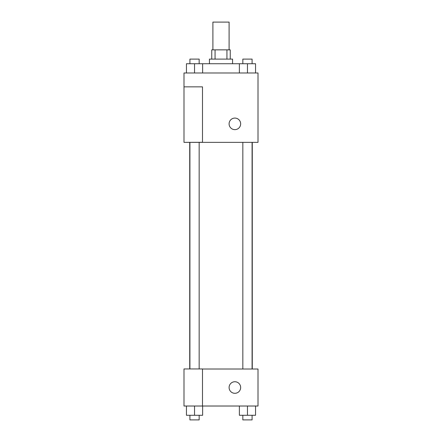 <?xml version="1.0" encoding="UTF-8"?>
<svg xmlns="http://www.w3.org/2000/svg" width="442" height="442" viewBox="0 0 442 442"><rect width="100%" height="100%" fill="white"/><g stroke="black" fill="none" stroke-linecap="round" stroke-linejoin="round"><path stroke-width="0.66" d="M229.094 49.852L229.094 22.1L212.906 22.1L212.906 49.852M215.066 59.106L215.066 49.852L211.751 49.852L211.751 59.106M215.066 49.852L230.249 49.852L230.249 59.106M226.934 59.106L226.934 49.852M209.436 63.731L209.436 59.106L232.564 59.106L232.564 63.731M239.365 72.98L239.365 63.731L186.447 63.731L186.447 72.98M183.994 72.98L258.006 72.98L258.006 142.363L183.994 142.363L202.497 142.291L202.497 86.859L183.994 86.859L183.994 72.98M229.094 123.865A5.785 5.785 0 0 1 237.768 118.854A5.785 5.785 0 0 1 237.768 128.871A5.785 5.785 0 0 1 229.094 123.865M183.994 86.859L183.994 142.291M202.497 369.02L258.006 369.02L258.006 406.021L183.994 406.021L183.994 368.943L202.497 368.943L202.497 406.021M229.094 387.523A5.785 5.785 0 0 1 237.768 382.512A5.785 5.785 0 0 1 237.768 392.529A5.785 5.785 0 0 1 229.094 387.523M239.365 406.021L239.365 415.276L255.553 415.276L255.553 406.021L255.553 415.276M247.459 415.276L247.459 406.021M252.084 415.276L252.084 419.9L242.835 419.9L242.835 415.276M186.447 406.021L186.447 415.276L202.635 415.276L202.635 406.021L202.635 415.276M194.541 415.276L194.541 406.021M199.165 415.276L199.165 419.9L189.916 419.9L189.916 415.276M239.365 63.731L255.553 63.731L255.553 72.98L255.553 63.731M247.459 72.98L247.459 63.731M252.084 63.731L252.084 59.106L242.835 59.106L242.835 63.731M194.541 72.98L194.541 63.731M202.635 72.98L202.635 63.731L202.635 72.98M199.165 63.731L199.165 59.106L189.916 59.106L189.916 63.731M252.272 369.02L252.272 142.363M189.728 368.943L189.728 142.363M242.835 142.363L242.835 369.02M252.084 142.363L252.084 369.02M199.165 368.943L199.165 142.363M189.916 368.943L189.916 142.363"/></g></svg>
